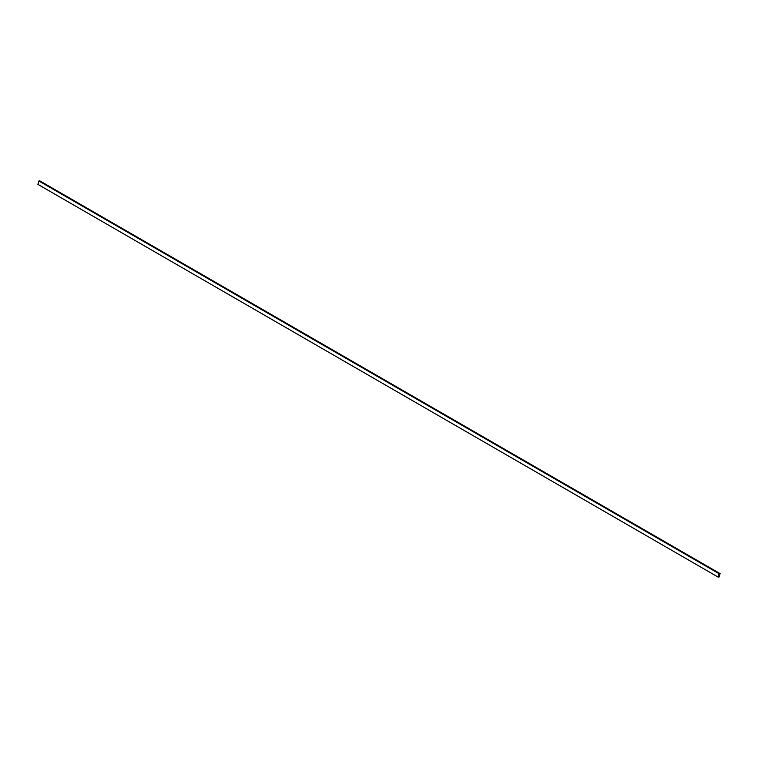 <?xml version="1.0" encoding="UTF-8"?>
<svg xmlns="http://www.w3.org/2000/svg" width="758" height="758" viewBox="0 0 758 758"><rect width="100%" height="100%" fill="white"/><g stroke="black" fill="none" stroke-linecap="round" stroke-linejoin="round"><path stroke-width="1.14" d="M720.1 573.626L39.899 180.916L38.895 181.01L37.9 184.374L718.101 577.084L719.105 573.73L720.1 573.626L719.105 576.99L718.101 577.084M38.895 181.01L719.105 573.73L38.895 181.01L38.052 184.44M719.105 573.73L719.105 576.99L719.105 573.73M718.319 574.45L719.039 573.806M717.864 576.847L719.039 576.942"/></g></svg>
